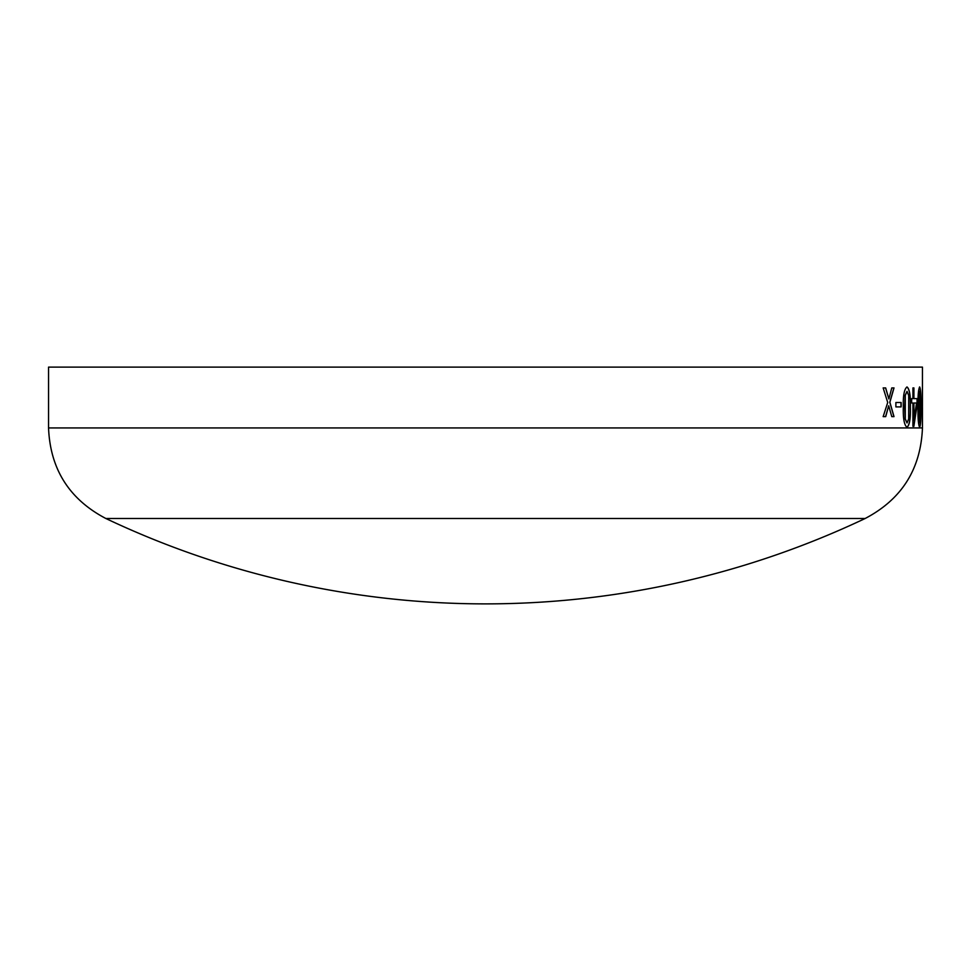 <?xml version="1.0" encoding="UTF-8"?>
<svg xmlns="http://www.w3.org/2000/svg" width="971" height="971" viewBox="0 0 971 971"><rect width="100%" height="100%" fill="white"/><g stroke="black" fill="none" stroke-linecap="round" stroke-linejoin="round"><path stroke-width="1.46" d="M105.839 518.49A886.705 886.705 0 0 0 865.161 518.49L105.839 518.49C69.317 499.337 50.225 469.151 48.55 427.944L48.55 367.123L922.45 367.123L922.438 408.755M922.438 393.085L922.438 405.089M922.438 413.5L922.438 421.717M48.55 427.944L922.45 427.944L922.45 407.577M922.268 402.516L922.268 406.898L921.503 406.898L921.503 402.516L922.268 402.516M919.671 386.956C920.702 389.007 921.139 395.731 920.969 407.116C921.127 418.501 920.702 425.237 919.671 427.313C918.42 425.262 917.85 418.537 917.959 407.165C917.85 395.755 918.42 389.019 919.671 386.956M912.922 398.632L912.922 387.927L913.905 387.927L913.905 398.632L917.158 398.632L917.158 404.579L913.869 426.342L912.922 426.342L912.922 403.001L911.672 403.001L911.672 398.632L912.922 398.632M907.023 386.956C909.584 389.007 910.689 395.731 910.349 407.116C910.689 418.501 909.584 425.237 907.023 427.313C904.256 425.262 903.018 418.537 903.309 407.165C903.006 395.755 904.244 389.019 907.023 386.956M901.112 402.516L901.112 406.898L895.881 406.898L895.881 402.516L901.112 402.516M885.673 387.927L888.878 398.947L891.779 387.927L894.012 387.927L889.885 402.237L894.012 416.62L891.779 416.62L888.696 405.781L885.71 416.62L883.161 416.62L887.725 402.492L883.161 387.927L885.673 387.927M885.564 387.927L888.878 398.947M893.903 387.927L889.776 402.237L893.903 416.62M888.696 405.781L885.601 416.62M901.003 402.516L901.003 406.898M906.914 386.956C909.475 389.007 910.58 395.731 910.24 407.116C910.58 418.501 909.475 425.237 906.914 427.313M907.023 391.337L905.154 395.403L904.729 407.165L905.166 418.926L907.023 422.943L908.686 418.877L908.698 395.476L907.023 391.337L905.275 395.403L905.275 418.926L907.023 422.943M913.796 387.927L913.905 398.632M917.049 398.632L917.049 404.579L913.747 426.342M913.905 403.001L913.796 420.14L916.551 403.001L913.905 403.001L913.905 420.14M919.549 386.956C920.581 389.007 921.018 395.731 920.86 407.116C921.018 418.501 920.581 425.237 919.549 427.313M919.671 391.337L918.772 395.403L918.578 407.165L918.772 418.926L919.671 422.943L920.35 418.877L920.35 395.476L919.671 391.337L918.882 395.403L918.894 418.926L919.671 422.943M922.147 402.516L922.147 406.898M865.161 518.49C901.683 499.337 920.775 469.151 922.45 427.944"/></g></svg>
